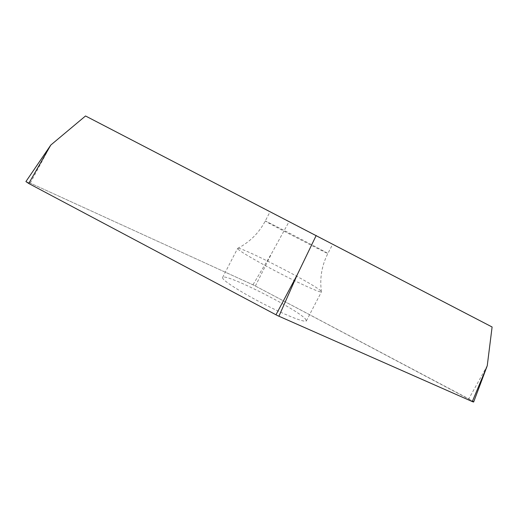 <?xml version="1.0" encoding="UTF-8"?>
<svg xmlns="http://www.w3.org/2000/svg" width="518" height="518" viewBox="0 0 518 518"><rect width="100%" height="100%" fill="white"/><g stroke="black" fill="none" stroke-linecap="round" stroke-linejoin="round"><path stroke-width="0.39" stroke-dasharray="2.59 1.94" d="M473.653 401.994L468.777 398.854L254.15 285.366L30.271 183.094L25.906 181.578L30.271 183.094L254.15 285.366L472.52 401.036M305.471 319.023L306.358 320.869C305.478 322.947 287.341 315.993 265.527 304.895C243.725 293.829 224.482 281.766 222.746 278.334L222.611 277.46C224.339 272.416 296.995 308.974 305.471 319.023M85.528 115.974L288.999 221.769L271.866 252.991L252.965 284.803M288.999 221.769L492.1 326.994M270.467 211.966L332.692 244.231L270.467 211.966M237.891 248.996C240.054 251.586 259.524 262.891 281.235 274.016C302.952 285.159 320.771 292.994 321.432 291.867L320.325 290.449C310.878 282.258 238.338 245.299 237.62 248.387L237.891 248.996M255.38 285.994L271.866 252.991M30.271 183.094L50.822 145.027M487.25 365.721L468.777 398.854M265.637 221.309L265.248 221.037C264.698 220.267 319.612 248.646 326.949 252.913L327.875 253.496C329.733 254.953 269.412 223.763 265.637 221.309M237.6 248.413C249.695 242.165 258.916 233.042 265.248 221.037L270.046 211.758M321.432 291.867C319.574 278.386 321.717 265.598 327.875 253.496L332.692 244.231M222.611 277.46L237.62 248.387M306.358 320.869L321.451 291.841"/><path stroke-width="0.78" d="M472.52 401.036C474.093 402.117 474.015 402.298 472.293 401.579L473.653 401.994L487.25 365.721L492.1 326.994L85.528 115.974L50.822 145.027L28.736 183.482L277.48 315.585L472.293 401.579L277.48 315.585L28.736 183.482L25.906 181.578L28.736 183.482M316.2 235.476L297.442 274.359L278.911 316.252M275.964 314.814L297.442 274.359M472.293 401.579L487.25 365.721M50.822 145.027L25.906 181.578"/></g></svg>
